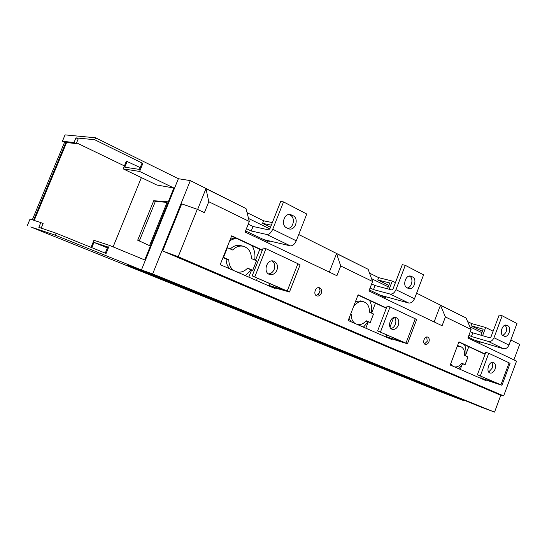 <?xml version="1.0" encoding="UTF-8"?>
<svg xmlns="http://www.w3.org/2000/svg" width="547" height="547" viewBox="0 0 547 547"><rect width="100%" height="100%" fill="white"/><g stroke="black" fill="none" stroke-linecap="round" stroke-linejoin="round"><path stroke-width="0.82" d="M488.3 341.451L503.295 348.692C505.749 349.102 507.63 347.899 508.949 345.082L516.97 323.496L502.18 315.79L499.165 315.01L490.994 336.884L489.681 337.738L472.772 332.856L471.411 336.487L488.3 341.451C490.755 341.848 492.649 340.617 493.989 337.745L502.18 315.79M507.91 325.807C511.883 327.537 508.621 337.656 504.519 336.309L503.131 335.667C499.117 333.998 502.372 323.797 506.481 325.144L507.91 325.807L505.366 325.123M269.671 283.551L268.939 285.411L273.753 287.517L273.582 287.941M231.566 236.099L262.245 250.41M481.381 376.466L480.82 377.977L483.938 379.344L483.808 379.686M458.851 342.073L485.059 354.292M316.221 295.592L319.66 292.768C320.364 290.56 319.995 288.857 318.552 287.647M424.534 343.913L427.241 341.307L426.694 337.007M386.975 335.031L386.332 336.699L390.168 338.374L390.018 338.757M393.628 317.622L390.004 327.092M358.005 295.052L386.305 308.248M372.575 281.493L340.719 265.979L336.938 275.715L245.104 232.037L249.302 221.467L208.783 201.727L204.387 212.68L197.282 209.296L178.199 256.741L503.657 395.891L516.539 361.136L467.904 338.005L471.111 329.479L466.017 317.951L440.465 305.247L445.408 316.959L442.092 325.732L368.938 290.936L372.575 281.493L368.138 269.288L336.549 253.582L329.342 272.105M416.616 293.165L466.017 317.951M478.379 341.95L478.604 341.355M480.909 335.202L483.172 329.15L470.994 325.732L482.365 331.311M390.086 294.033L408.636 302.99C411.077 303.305 413.026 301.896 414.482 298.765L423.59 274.861L405.286 265.329L402.305 264.659L393.013 288.912L391.659 289.917L375.071 285.561L373.519 289.582L390.086 294.033C392.514 294.327 394.476 292.877 395.96 289.678L405.286 265.329M412.602 276.967C417.457 279.107 413.942 290.218 408.903 288.659L407.077 287.838C402.189 285.766 405.669 274.553 410.729 276.112L412.602 276.967L409.628 276.256C413.785 278.061 411.918 287.462 407.31 287.948M298.724 234.519L368.138 269.288M384.309 297.096L384.575 296.399M387.481 288.816L389.724 282.977L377.765 279.941L388.808 285.363M266.751 234.485L290.293 245.849C292.631 246.013 294.621 244.331 296.262 240.796L306.778 214.027L283.531 201.918L280.714 201.446L269.951 228.66L268.577 229.863L253.015 226.479L251.23 230.978L266.751 234.485C269.062 234.615 271.059 232.872 272.727 229.255L283.531 201.918M293.124 215.737C299.168 218.444 295.428 230.738 289.11 228.94L286.601 227.832C280.508 225.214 284.194 212.804 290.532 214.581L293.124 215.737L290.293 215.203C295.558 217.535 293.561 228.167 287.818 228.441M249.302 221.467L246.027 208.585L205.973 188.667L197.611 209.453M464.41 400.377L464.246 400.814L127.171 264.933L141.605 270.068L480.984 407.03L141.434 269.951L178.377 178.719L190.329 180.606L246.027 208.585M267.599 241.453L267.934 240.591M273.753 287.517L275.326 288.002L275.093 288.604L220.195 264.645L231.682 235.812L262.362 250.123M390.168 338.374L391.837 338.921L391.631 339.461L348.186 320.501L358.1 294.792L386.401 307.995M483.938 379.344L485.633 379.919L485.456 380.404L450.222 365.027L458.94 341.841L485.141 354.066M287.25 290.901L297.917 263.688L265.945 248.68L263.203 247.996L252.181 275.873L289.466 291.995L275.326 288.002M405.99 343.058L415.235 318.764L390.052 306.942L387.126 306.101L377.621 330.928L407.453 343.783L391.837 338.921M500.956 384.767L509.1 362.825L488.758 353.273L485.777 352.357L477.428 374.729L501.968 385.273L485.633 379.919M321.287 293.247C322.074 290.478 321.424 288.638 319.345 287.736C315.236 286.443 312.857 295.086 317.069 295.989C318.901 296.283 320.303 295.366 321.287 293.247M428.93 341.841C429.627 339.4 429.169 337.807 427.542 337.048C424.267 335.961 422.004 343.666 425.381 344.412C426.879 344.637 428.062 343.783 428.93 341.841M471.111 329.479L445.408 316.959M493.114 331.215L485.654 327.503L471.774 323.646L470.994 325.732M190.329 180.606L152.64 273.938L494.543 412.117L500.833 395.166M513.913 359.885L519.65 344.412L510.823 340.022M468.239 337.116L479.965 342.709L480.287 341.854M482.591 335.694L485.654 327.503M197.282 209.296L181.7 203.874L162.678 250.984L499.992 394.955L503.657 395.891M272.351 222.595L263.565 220.797L262.553 223.354L271.326 225.186M270.505 227.258L262.553 223.354M245.541 230.937L269.028 242.136L269.493 240.96M395.426 282.621L392.281 281.055L378.654 277.644L377.765 279.941M162.678 250.984L178.199 256.741M464.246 400.814L439.234 391.344L30.735 226.957L55.268 235.176L480.984 407.03L494.543 412.117M440.465 305.247L434.14 321.944M336.549 253.582L340.719 265.979M205.973 188.667L208.783 201.727M141.434 269.951L152.64 273.938M369.321 289.951L385.847 297.835L386.223 296.85M389.136 289.254L392.281 281.055M477.428 374.729L497.838 383.686M480.82 377.977L497.811 383.762M509.1 362.825L510.064 363.454M377.621 330.928L403.091 342.107M386.332 336.699L403.057 342.19M415.235 318.764L416.616 319.68M252.181 275.873L284.775 290.183M268.939 285.411L284.741 290.272M297.917 263.688L300.002 265.104M246.437 228.68L251.23 230.978M248.235 224.161L253.015 226.479M290.293 245.849L263.702 239.593M288.939 214.513L290.293 215.203M370.093 287.941L373.519 289.582M371.645 283.907L375.071 285.561M408.636 302.99L380.5 295.284M409.286 276.085L409.628 276.256M468.923 335.297L471.411 336.487M470.29 331.653L472.772 332.856M503.295 348.692L474.7 340.2M505.182 325.171C507.691 329.171 506.891 332.597 502.775 335.455M488.758 353.273L480.382 375.727M491.746 362.483C492.744 364.028 492.854 365.964 492.074 368.281L488.71 372.028M495.042 369.246C493.804 372.09 492.163 373.362 490.126 373.061C485.572 372.069 488.909 360.911 493.312 362.415C495.479 363.461 496.054 365.738 495.042 369.246M390.052 306.942L380.514 331.865M394.373 317.417C395.973 319.168 396.295 321.492 395.344 324.385C394.366 326.73 392.91 328.104 390.975 328.515M398.264 325.287C396.869 328.385 394.927 329.745 392.445 329.362C386.804 328.145 390.36 315.694 395.843 317.472C398.592 318.716 399.399 321.321 398.264 325.287M265.945 248.68L254.881 276.679M272.085 260.912C274.642 262.909 275.339 265.733 274.177 269.397C272.946 272.18 271.045 273.678 268.488 273.89M276.932 270.163C275.332 273.568 273.001 275.025 269.917 274.532C262.751 273.042 266.444 258.929 273.452 261.049C277.055 262.567 278.211 265.603 276.932 270.163M149.55 245.617L137.694 240.208L149.536 245.665L167.334 201.72L153.728 200.735L155.341 201.481L167.081 202.349M55.268 235.176L56.088 233.186L106.084 253.459L109.4 245.35L144.743 259.948L173.871 188.024L139.594 171.43L142.863 163.43L94.72 139.738L95.527 137.789L65.066 134.883L62.413 141.242L74.016 142.535L75.958 137.865L94.72 139.738M471.794 323.646L467.623 321.588M378.668 277.65L369.54 273.138M263.579 220.803L247.059 212.639M178.39 178.719L95.527 137.789M109.4 245.35L93.927 240.29L91.028 247.36M105.27 253.131L107.78 246.977L93.961 242.396L91.793 247.668M140.21 167.601L126.371 161.146L123.198 168.879L139.594 171.43M127.212 161.262L124.784 167.184L139.471 169.413L141.967 163.307L142.863 163.43M415.529 381.225L434.776 388.992L415.529 381.225M398.886 374.75L417.074 382.086L398.886 374.75M398.934 374.538L411.207 379.488L398.934 374.538M382.572 368.295L389.519 371.105L382.572 368.295M389.984 371.051L422.92 384.322L389.984 371.051M378.401 366.504L394.408 372.958L378.401 366.504M317.561 341.738L341.075 351.229L317.561 341.738M299.332 334.648L321.554 343.612L299.332 334.648M297.288 333.567L312.385 339.666L297.288 333.567M280.481 327.188L289.062 330.655L280.481 327.188M287.401 329.718L327.66 345.943L287.401 329.718M274.32 324.576L293.992 332.514L274.32 324.576M196.77 293.055L226.15 304.911L196.77 293.055M176.613 285.219L204.393 296.426L176.613 285.219M171.443 282.847L190.486 290.539L171.443 282.847M154.425 276.426L165.297 280.823L154.425 276.426M160.401 278.546L210.739 298.84L160.401 278.546M145.386 272.645L170.144 282.635L145.386 272.645M27.35 225.528L30.037 219.073L40.799 222.581L38.83 227.32L56.088 233.186M462.201 399.98L462.359 399.549M256.481 280.481L257.398 278.163M123.198 168.879L156.811 185.002L173.871 188.024M458.762 368.753L462.728 363.885M465.647 355.865C466.345 351.618 465.948 347.892 464.465 344.692M461.579 363.447L465.087 364.664L467.986 356.924L464.683 355.427C464.888 350.586 463.384 347.571 460.164 346.374L457.21 346.436M363.42 327.147L368.083 321.862M371.365 313.028C372.083 308.31 371.488 304.118 369.594 300.453M360.911 300.987L355.543 301.431M365.936 321.007L370.223 322.539L373.505 313.999L369.457 312.159C369.546 306.648 367.57 303.175 363.529 301.746C360.288 301.041 357.307 302.259 354.565 305.397L354.094 305.185M349.013 318.347L351.256 321.841M245.364 275.626L250.97 269.842M254.711 260.03C255.435 254.717 254.56 249.931 252.085 245.671M235.866 238.109L229.795 240.55M223.005 257.582L226.143 258.977C226.089 263.148 227.415 266.485 230.109 268.974M240.783 245.63L240.646 245.589C236.885 244.789 233.446 245.911 230.321 248.953M247.347 268.386L252.714 270.348L256.475 260.83L251.408 258.533C251.305 252.112 248.632 248.03 243.381 246.287C239.442 245.466 235.88 246.711 232.694 250.027L227.012 247.524M32.314 219.812L64.56 142.268M33.538 220.215L65.872 142.439M93.961 242.396L107.403 247.914M248.796 277.124L251.606 270.027M255.435 260.358L259.818 249.275M365.834 328.2L368.247 321.909M371.618 313.144L375.44 303.182M460.273 369.416L461.805 365.328M465.839 354.572L468.786 346.702M481.859 332.651L469.928 326.812M388.24 286.84L371.55 278.669M269.842 228.899L248.543 218.479M235.06 237.733L230.301 239.271M227.402 247.627L223.518 257.377L228.831 259.736L226.143 258.977M223.518 257.377L223.128 257.268M228.831 259.736C228.817 264.591 230.519 268.228 233.945 270.642M236.844 271.907C240.858 272.734 244.454 271.462 247.62 268.085L252.714 270.348M350.736 313.882L351.208 314.087L350.716 313.937M351.208 314.087C351.078 318.361 352.357 321.499 355.058 323.503M357.369 324.508C360.582 325.082 363.516 323.824 366.162 320.733L370.223 322.539M450.666 363.844L452.547 366.046M454.427 366.866C457.066 367.269 459.514 366.046 461.771 363.194L465.087 364.664M74.016 142.535L76.252 143.615L78.187 138.952L75.958 137.865M76.58 142.829L124.415 165.919M66.604 142.521L34.215 220.434M113.106 246.882L141.379 177.604M137.694 240.208L153.728 200.735M139.328 240.906L155.341 201.481M76.252 143.615L64.608 142.295L62.413 141.242M40.799 222.581L43.11 223.525L41.196 228.126M320.022 290.594L318.47 294.566M508.949 345.082L493.989 337.745M414.482 298.765L395.96 289.678M296.262 240.796L272.727 229.255M289.048 214.499L291.667 214.992M409.942 276.016L411.453 276.379M506.016 325.075L506.98 325.335M501.968 385.273L510.084 363.386M407.453 343.783L416.664 319.571M289.466 291.995L300.077 264.905M243.381 246.287L240.646 245.589M363.529 301.746L360.589 300.898M460.164 346.374L457.538 345.56"/></g></svg>
